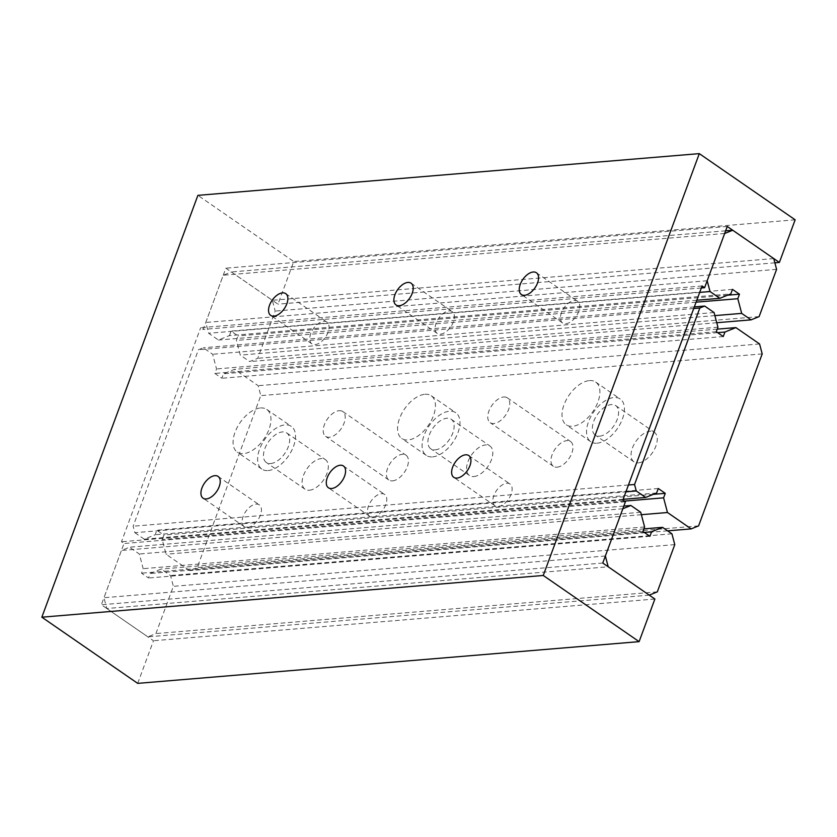 <?xml version="1.0" encoding="UTF-8"?>
<svg xmlns="http://www.w3.org/2000/svg" width="837" height="837" viewBox="0 0 837 837"><rect width="100%" height="100%" fill="white"/><g stroke="black" fill="none" stroke-linecap="round" stroke-linejoin="round"><path stroke-width="0.63" stroke-dasharray="4.18 3.14" d="M498.182 506.542A13.225 7.376 -55.4 0 0 510.015 496.676A13.225 7.376 -55.4 0 0 510.005 484.006A13.225 7.376 -55.4 0 0 506.793 483.252A13.225 7.376 -55.4 0 0 494.949 493.119A13.225 7.376 -55.4 0 0 494.97 505.778A13.225 7.376 -55.4 0 0 498.182 506.542M315.089 344.603A13.225 7.376 -55.4 0 0 326.932 334.737A13.225 7.376 -55.4 0 0 326.922 322.078A13.225 7.376 -55.4 0 0 323.71 321.314A13.225 7.376 -55.4 0 0 311.866 331.18A13.225 7.376 -55.4 0 0 311.887 343.85A13.225 7.376 -55.4 0 0 315.089 344.603M565.802 323.741A13.225 7.376 -55.4 0 0 577.635 313.875A13.225 7.376 -55.4 0 0 577.624 301.215A13.225 7.376 -55.4 0 0 574.412 300.452A13.225 7.376 -55.4 0 0 562.569 310.318A13.225 7.376 -55.4 0 0 562.59 322.988A13.225 7.376 -55.4 0 0 565.802 323.741M372.831 516.973A13.225 7.376 -55.4 0 0 384.664 507.107A13.225 7.376 -55.4 0 0 384.654 494.437A13.225 7.376 -55.4 0 0 381.442 493.684A13.225 7.376 -55.4 0 0 369.598 503.55A13.225 7.376 -55.4 0 0 369.619 516.209A13.225 7.376 -55.4 0 0 372.831 516.973M440.44 334.172A13.225 7.376 -55.4 0 0 452.283 324.306A13.225 7.376 -55.4 0 0 452.273 311.646A13.225 7.376 -55.4 0 0 449.061 310.883A13.225 7.376 -55.4 0 0 437.217 320.749A13.225 7.376 -55.4 0 0 437.238 333.419A13.225 7.376 -55.4 0 0 440.44 334.172M247.48 527.404A13.225 7.376 -55.4 0 0 259.313 517.538A13.225 7.376 -55.4 0 0 259.303 504.868A13.225 7.376 -55.4 0 0 256.091 504.115A13.225 7.376 -55.4 0 0 244.247 513.981A13.225 7.376 -55.4 0 0 244.268 526.64A13.225 7.376 -55.4 0 0 247.48 527.404M702.076 285.961L200.671 327.685L203.203 329.433L225.854 268.185L277.978 304.166L293.745 261.531L197.888 195.356M701.322 287.98L203.203 329.433M727.259 226.461L225.854 268.185M774.874 262.818L277.978 304.166M795.15 219.807L293.745 261.531M137.697 683.369L153.474 640.744L101.361 604.753L124.012 543.506L121.48 541.759L200.671 327.685M654.879 599.02L153.474 640.744M602.766 563.029L101.361 604.753M625.417 501.781L124.012 543.506M622.885 500.034L121.48 541.759M599.637 436.171A17.954 10.013 -55.4 0 0 615.708 422.779A17.954 10.013 -55.4 0 0 615.687 405.589A17.954 10.013 -55.4 0 0 611.334 404.564A17.954 10.013 -55.4 0 0 595.253 417.956A17.954 10.013 -55.4 0 0 595.285 435.146A17.954 10.013 -55.4 0 0 599.637 436.171M638.307 462.871A17.954 10.013 -55.4 0 0 654.377 449.479A17.954 10.013 -55.4 0 0 654.356 432.29A17.954 10.013 -55.4 0 0 650.004 431.264A17.954 10.013 -55.4 0 0 633.933 444.656A17.954 10.013 -55.4 0 0 633.954 461.846A17.954 10.013 -55.4 0 0 638.307 462.871M589.405 380.594A25.947 14.47 124.6 0 1 595.693 382.08A25.947 14.47 124.6 0 1 595.724 406.918A25.947 14.47 124.6 0 1 572.508 426.263A25.947 14.47 124.6 0 1 566.21 424.777A25.947 14.47 124.6 0 1 566.178 399.94A25.947 14.47 124.6 0 1 589.405 380.594M597.032 443.202A25.947 14.47 -55.4 0 0 620.259 423.846A25.947 14.47 -55.4 0 0 620.227 399.019A25.947 14.47 -55.4 0 0 613.929 397.533A25.947 14.47 -55.4 0 0 590.713 416.878A25.947 14.47 -55.4 0 0 590.744 441.716A25.947 14.47 -55.4 0 0 597.032 443.202M270.717 463.541A17.954 10.013 -55.4 0 0 286.788 450.149A17.954 10.013 -55.4 0 0 286.767 432.959A17.954 10.013 -55.4 0 0 282.404 431.934A17.954 10.013 -55.4 0 0 266.333 445.326A17.954 10.013 -55.4 0 0 266.354 462.516A17.954 10.013 -55.4 0 0 270.717 463.541M309.387 490.241A17.954 10.013 -55.4 0 0 325.457 476.849A17.954 10.013 -55.4 0 0 325.436 459.659A17.954 10.013 -55.4 0 0 321.084 458.634A17.954 10.013 -55.4 0 0 305.003 472.026A17.954 10.013 -55.4 0 0 305.034 489.216A17.954 10.013 -55.4 0 0 309.387 490.241M260.474 407.964A25.947 14.47 124.6 0 1 266.773 409.45A25.947 14.47 124.6 0 1 266.804 434.288A25.947 14.47 124.6 0 1 243.588 453.633A25.947 14.47 124.6 0 1 237.29 452.147A25.947 14.47 124.6 0 1 237.258 427.309A25.947 14.47 124.6 0 1 260.474 407.964M268.112 470.572A25.947 14.47 -55.4 0 0 291.339 451.227A25.947 14.47 -55.4 0 0 291.307 426.389A25.947 14.47 -55.4 0 0 285.009 424.903A25.947 14.47 -55.4 0 0 261.782 444.248A25.947 14.47 -55.4 0 0 261.824 469.086A25.947 14.47 -55.4 0 0 268.112 470.572M435.177 449.856A17.954 10.013 -55.4 0 0 451.248 436.464A17.954 10.013 -55.4 0 0 451.227 419.274A17.954 10.013 -55.4 0 0 446.864 418.249A17.954 10.013 -55.4 0 0 430.793 431.641A17.954 10.013 -55.4 0 0 430.814 448.831A17.954 10.013 -55.4 0 0 435.177 449.856M473.847 476.556A17.954 10.013 -55.4 0 0 489.917 463.164A17.954 10.013 -55.4 0 0 489.896 445.975A17.954 10.013 -55.4 0 0 485.544 444.949A17.954 10.013 -55.4 0 0 469.473 458.341A17.954 10.013 -55.4 0 0 469.494 475.531A17.954 10.013 -55.4 0 0 473.847 476.556M424.934 394.279A25.947 14.47 124.6 0 1 431.233 395.765A25.947 14.47 124.6 0 1 431.264 420.603A25.947 14.47 124.6 0 1 408.048 439.948A25.947 14.47 124.6 0 1 401.75 438.462A25.947 14.47 124.6 0 1 401.718 413.624A25.947 14.47 124.6 0 1 424.934 394.279M432.572 456.887A25.947 14.47 -55.4 0 0 455.799 437.542A25.947 14.47 -55.4 0 0 455.767 412.704A25.947 14.47 -55.4 0 0 449.469 411.218A25.947 14.47 -55.4 0 0 426.242 430.563A25.947 14.47 -55.4 0 0 426.284 455.401A25.947 14.47 -55.4 0 0 432.572 456.887M503.675 396.989A15.087 8.412 124.6 0 1 507.337 397.857A15.087 8.412 124.6 0 1 507.358 412.296A15.087 8.412 124.6 0 1 493.851 423.543A15.087 8.412 124.6 0 1 490.2 422.675A15.087 8.412 124.6 0 1 490.179 408.236A15.087 8.412 124.6 0 1 503.675 396.989M557.055 467.182A15.087 8.412 -55.4 0 0 570.552 455.935A15.087 8.412 -55.4 0 0 570.541 441.497A15.087 8.412 -55.4 0 0 566.879 440.639A15.087 8.412 -55.4 0 0 553.383 451.886A15.087 8.412 -55.4 0 0 553.393 466.314A15.087 8.412 -55.4 0 0 557.055 467.182M339.131 410.685A15.087 8.412 124.6 0 1 342.793 411.553A15.087 8.412 124.6 0 1 342.804 425.981A15.087 8.412 124.6 0 1 329.307 437.238A15.087 8.412 124.6 0 1 325.645 436.37A15.087 8.412 124.6 0 1 325.635 421.932A15.087 8.412 124.6 0 1 339.131 410.685M392.511 480.877A15.087 8.412 -55.4 0 0 406.008 469.63A15.087 8.412 -55.4 0 0 405.987 455.192A15.087 8.412 -55.4 0 0 402.335 454.324A15.087 8.412 -55.4 0 0 388.839 465.571A15.087 8.412 -55.4 0 0 388.849 480.009A15.087 8.412 -55.4 0 0 392.511 480.877M134.862 532.698L144.246 539.174L155.201 534.738L156.864 530.239L163.853 535.063L162.19 539.562L166.071 554.24L189.769 570.614L197.187 567.612L260.799 395.629L258.173 385.69L234.475 369.326L223.521 373.762L221.847 378.261L214.868 373.438L216.532 368.939L212.65 354.26L203.265 347.773L198.432 349.73L133.146 526.222L134.862 532.698L625.919 491.832M623.146 499.323L144.246 539.174M656.606 493.014L155.201 534.738M658.269 488.515L156.864 530.239M653.373 494.322L163.853 535.063M624.433 501.091L162.19 539.562M641.362 514.692L166.071 554.24M667.623 530.846L189.769 570.614M698.592 525.887L197.187 567.612M762.204 353.905L260.799 395.629M759.577 343.965L258.173 385.69M717.225 329.15L234.475 369.326M717.623 332.645L223.521 373.762M723.262 336.537L221.847 378.261M716.273 331.714L214.868 373.438M717.937 327.215L216.532 368.939M714.055 312.536L212.65 354.26M694.323 306.917L203.265 347.773M693.727 308.518L198.432 349.73M628.451 485L133.146 526.222M106.812 608.52L147.846 636.852L155.902 633.588L173.374 586.339L170.518 575.542L161.133 569.066L150.179 573.502L148.515 578.001L141.526 573.178L143.19 568.679L139.308 554L129.494 547.21L121.438 550.474L103.955 597.723L106.812 608.52L608.217 566.795M649.25 595.128L147.846 636.852M657.307 591.864L155.902 633.588M674.779 544.615L173.374 586.339M671.923 533.818L170.518 575.542M643.883 528.89L161.133 569.066M644.281 532.384L150.179 573.502M649.92 536.276L148.515 578.001M642.931 531.453L141.526 573.178M644.605 526.954L143.19 568.679M640.713 512.275L139.308 554M623.827 506.082L129.494 547.21M622.843 508.75L121.438 550.474M605.36 555.998L103.955 597.723M229.411 335.606L231.075 331.096L238.064 335.919L236.4 340.418L240.282 355.108L249.667 361.584L257.723 358.32L275.195 311.082L272.339 300.284L231.315 271.952L223.259 275.216L205.776 322.465L208.633 333.262L218.457 340.042L229.411 335.606L730.816 293.881M732.48 289.382L231.075 331.096M727.583 295.189L238.064 335.919M696.081 302.167L236.4 340.418M714.871 315.612L240.282 355.108M716.744 322.716L249.667 361.584M759.128 316.606L257.723 358.32M776.6 269.357L275.195 311.082M773.744 258.56L272.339 300.284M725.648 230.813L231.315 271.952M724.664 233.492L223.259 275.216M707.181 280.74L205.776 322.465M699.69 292.395L208.633 333.262M696.792 300.232L218.457 340.042M468.793 455.558L510.005 484.006M285.71 293.62L326.922 322.078M536.412 272.757L577.624 301.215M343.442 465.989L384.654 494.437M411.061 283.188L452.273 311.646M218.091 476.42L259.303 504.868M244.268 526.64L203.067 498.193M437.238 333.419L396.027 304.961M369.619 516.209L328.418 487.762M562.59 322.988L521.378 294.53M311.887 343.85L270.675 315.392M494.97 505.778L453.769 477.331M615.687 405.589L654.356 432.29M595.693 382.08L620.227 399.019M286.767 432.959L325.436 459.659M266.773 409.45L291.307 426.389M451.227 419.274L489.896 445.975M431.233 395.765L455.767 412.704M507.337 397.857L570.541 441.497M342.793 411.553L405.987 455.192M388.849 480.009L325.645 436.37M553.393 466.314L490.2 422.675M426.284 455.401L401.75 438.462M469.494 475.531L430.814 448.831M261.824 469.086L237.29 452.147M305.034 489.216L266.354 462.516M590.744 441.716L566.21 424.777M633.954 461.846L595.285 435.146"/><path stroke-width="1.26" d="M465.592 454.805A13.225 7.376 124.6 0 1 468.793 455.558A13.225 7.376 124.6 0 1 468.814 468.218A13.225 7.376 124.6 0 1 456.971 478.084A13.225 7.376 124.6 0 1 453.769 477.331A13.225 7.376 124.6 0 1 453.748 464.671A13.225 7.376 124.6 0 1 465.592 454.805M282.498 292.866A13.225 7.376 124.6 0 1 285.71 293.62A13.225 7.376 124.6 0 1 285.731 306.29A13.225 7.376 124.6 0 1 273.887 316.156A13.225 7.376 124.6 0 1 270.675 315.392A13.225 7.376 124.6 0 1 270.665 302.732A13.225 7.376 124.6 0 1 282.498 292.866M533.211 272.004A13.225 7.376 124.6 0 1 536.412 272.757A13.225 7.376 124.6 0 1 536.433 285.427A13.225 7.376 124.6 0 1 524.59 295.294A13.225 7.376 124.6 0 1 521.378 294.53A13.225 7.376 124.6 0 1 521.367 281.87A13.225 7.376 124.6 0 1 533.211 272.004M340.24 465.236A13.225 7.376 124.6 0 1 343.442 465.989A13.225 7.376 124.6 0 1 343.463 478.649A13.225 7.376 124.6 0 1 331.619 488.515A13.225 7.376 124.6 0 1 328.418 487.762A13.225 7.376 124.6 0 1 328.397 475.102A13.225 7.376 124.6 0 1 340.24 465.236M407.86 282.435A13.225 7.376 124.6 0 1 411.061 283.188A13.225 7.376 124.6 0 1 411.082 295.859A13.225 7.376 124.6 0 1 399.239 305.725A13.225 7.376 124.6 0 1 396.027 304.961A13.225 7.376 124.6 0 1 396.016 292.301A13.225 7.376 124.6 0 1 407.86 282.435M214.889 475.667A13.225 7.376 124.6 0 1 218.091 476.42A13.225 7.376 124.6 0 1 218.112 489.08A13.225 7.376 124.6 0 1 206.268 498.946A13.225 7.376 124.6 0 1 203.067 498.193A13.225 7.376 124.6 0 1 203.046 485.533A13.225 7.376 124.6 0 1 214.889 475.667M704.608 287.708L727.259 226.461L779.383 262.441L795.15 219.807L699.303 153.631L543.255 575.469L639.112 641.644L654.879 599.02L602.766 563.029L625.417 501.781L622.885 500.034L702.076 285.961L704.608 287.708L701.322 287.98M779.383 262.441L774.874 262.818M699.303 153.631L197.888 195.356L41.85 617.193L137.697 683.369L639.112 641.644M543.255 575.469L41.85 617.193M645.651 497.45L636.266 490.974L634.551 484.497L699.837 308.006L704.67 306.049L714.055 312.536L717.937 327.215L716.273 331.714L723.262 336.537L724.926 332.038L735.88 327.602L759.577 343.965L762.204 353.905L698.592 525.887L691.174 528.89L667.476 512.516L663.595 497.837L665.258 493.338L658.269 488.515L656.606 493.014L645.651 497.45L623.146 499.323M636.266 490.974L625.919 491.832M665.258 493.338L653.373 494.322M663.595 497.837L624.433 501.091M667.476 512.516L641.362 514.692M691.174 528.89L667.623 530.846M735.88 327.602L717.225 329.15M724.926 332.038L717.623 332.645M704.67 306.049L694.323 306.917M699.837 308.006L693.727 308.518M634.551 484.497L628.451 485M662.538 527.341L651.584 531.777L649.92 536.276L642.931 531.453L644.605 526.954L640.713 512.275L630.899 505.485L622.843 508.75L605.36 555.998L608.217 566.795L649.25 595.128L657.307 591.864L674.779 544.615L671.923 533.818L662.538 527.341L643.883 528.89M651.584 531.777L644.281 532.384M630.899 505.485L623.827 506.082M719.862 298.317L710.038 291.538L707.181 280.74L724.664 233.492L732.72 230.227L773.744 258.56L776.6 269.357L759.128 316.606L751.071 319.86L741.687 313.383L737.805 298.704L739.469 294.195L732.48 289.382L730.816 293.881L719.862 298.317L696.792 300.232M739.469 294.195L727.583 295.189M737.805 298.704L696.081 302.167M741.687 313.383L714.871 315.612M751.071 319.86L716.744 322.716M732.72 230.227L725.648 230.813M710.038 291.538L699.69 292.395"/></g></svg>
